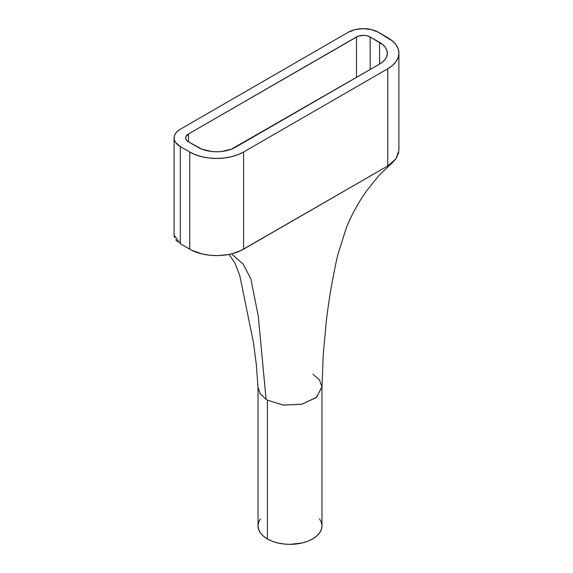 <?xml version="1.0" encoding="UTF-8"?>
<svg xmlns="http://www.w3.org/2000/svg" width="573" height="573" viewBox="0 0 573 573"><rect width="100%" height="100%" fill="white"/><g stroke="black" fill="none" stroke-linecap="round" stroke-linejoin="round"><path stroke-width="0.86" d="M312.937 374.233L319.412 379.863L321.947 386.746L316.704 397.211L302.071 404.166L283.306 405.125L267.39 400.126L267.39 538.942A31.959 18.451 0 0 0 302.222 542.946A31.959 18.451 0 0 0 321.954 525.899L321.338 529.495L319.519 532.962L316.568 536.149L312.593 538.942L307.751 541.241L302.222 542.946L289.995 544.35L283.757 543.992L277.762 542.946L272.232 541.241L267.39 538.942L267.39 400.126L283.055 405.09L301.599 404.273L316.275 397.583L321.947 387.334L323.251 354.565L326.309 321.238C328.873 299.428 332.662 277.404 337.69 255.15L346.278 227.954C351.464 215.119 358.268 202.713 366.677 190.745L379.183 175.231L392.484 162.617L387.756 165.948L240.925 250.573L232.495 253.631L228.441 254.541L217.89 255.608L209.725 255.25L201.918 253.903L191.583 250.179C205.965 257.714 230.009 257.32 243.589 249.176L243.589 152.01L387.756 68.774L387.756 165.948L243.589 249.176L243.589 152.01L237.816 154.739L231.234 156.773L224.086 158.026L216.658 158.449L209.231 158.026L202.083 156.773L195.5 154.739L189.727 152.01L189.727 249.176L180.309 243.74L180.309 146.566L189.727 152.01L180.309 146.566L175.703 142.591L174.5 140.292L174.092 137.907L174.5 135.514L175.703 133.215L177.666 131.095L180.309 129.24L348.32 32.238L180.309 129.24A21.215 12.248 180 0 0 174.092 137.907A21.215 12.248 180 0 0 180.309 146.566L180.309 243.74L174.092 235.08L174.092 137.907M231.521 253.875L243.088 264.01L250.816 278.786L258.301 316.375L266.08 399.324L267.39 400.126L266.08 399.324L258.301 316.375L250.816 278.786L243.088 264.01L231.521 253.875M398.722 152.568L396.007 158.814L392.484 162.617M398.908 53.225A38.083 21.989 180 0 1 387.756 68.774L387.756 165.948L396.007 158.814L398.908 150.413L398.908 53.225A38.083 21.989 180 0 0 387.756 37.682L378.33 32.238L392.491 41.012L396.007 44.816L398.178 48.934L398.908 53.225L398.178 57.515L396.007 61.64L392.491 65.444L387.756 68.774L243.589 152.01A38.083 21.989 180 0 1 189.727 152.01L189.727 249.176L191.583 250.179L180.309 243.74M348.32 32.238L355.21 29.581L363.325 28.65L371.447 29.581L378.33 32.238A21.215 12.248 180 0 0 348.32 32.238M188.481 133.96L185.838 136.818L185.652 137.907L186.39 140.034L188.481 141.846L201.925 149.195L211.487 151.48L216.658 151.773L221.837 151.48L231.392 149.195L379.577 64.054L382.879 61.734L385.328 59.083L386.839 56.211L387.348 53.225L386.839 50.238L385.328 47.366L382.879 44.723L370.151 36.959L367.021 35.748L363.325 35.325L357.96 36.264L188.481 133.96L188.481 141.846A9.655 5.572 180 0 1 185.652 137.907A9.655 5.572 180 0 1 188.481 133.96L356.499 36.959A9.655 5.572 180 0 1 370.151 36.959L370.151 69.498L370.151 36.959L379.577 42.402L379.577 64.054L379.577 42.402A26.523 15.313 180 0 1 387.348 53.225A26.523 15.313 180 0 1 379.577 64.054L235.417 147.29A26.523 15.313 180 0 1 197.907 147.29L188.481 141.846L188.481 133.96M177.673 241.885L175.703 239.765M174.5 237.473L174.092 235.08M229.042 254.426L234.887 262.921L239.75 275.448L253.402 342.231L256.289 364.249L258.043 387.67L260.343 393.973L266.08 399.324L260.221 393.794L258.029 387.255M258.029 387.083L258.029 525.899A31.959 18.451 0 0 0 267.39 538.942L263.415 536.149L260.464 532.962L258.645 529.495L258.029 525.899L258.645 522.297L260.464 518.837M319.519 518.837L321.338 522.297L321.954 525.899L321.954 387.083M356.499 77.384L356.499 36.959L356.499 77.384"/></g></svg>
